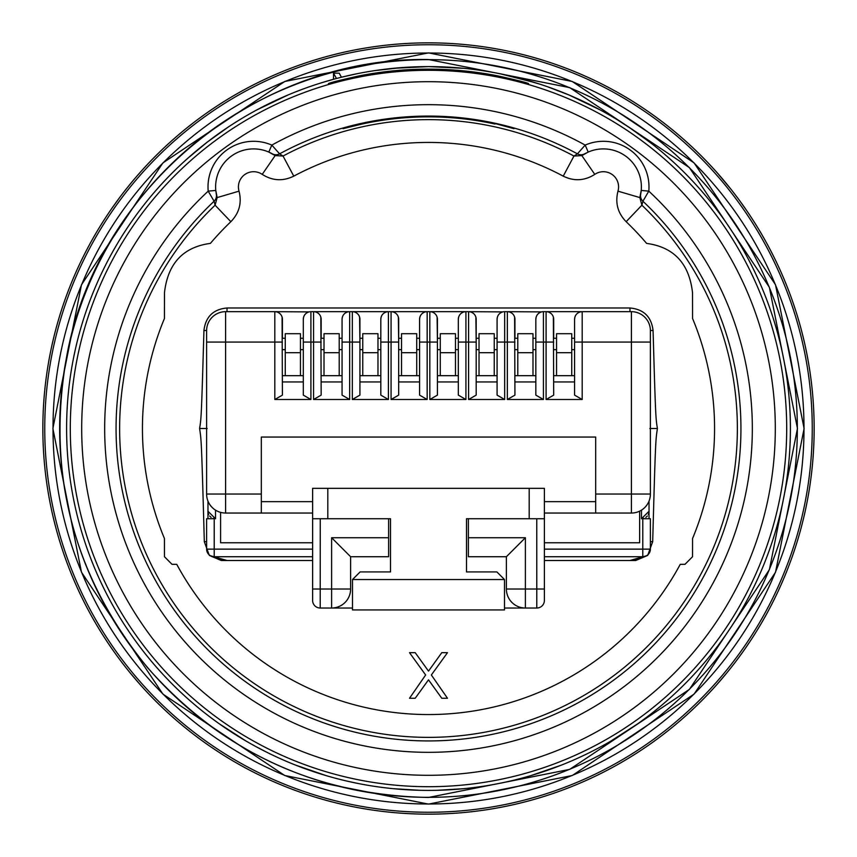 <?xml version="1.0" encoding="UTF-8"?>
<svg xmlns="http://www.w3.org/2000/svg" width="857" height="857" viewBox="0 0 857 857"><rect width="100%" height="100%" fill="white"/><g stroke="black" fill="none" stroke-linecap="round" stroke-linejoin="round"><path stroke-width="1.29" d="M119.08 198.321L113.135 206.537M120.312 196.66L121.191 195.514M127.414 187.512L133.488 180.109M138.459 174.325L141.523 170.875M141.137 171.304L137.581 175.331M136.916 176.103L135.181 178.117M132.385 181.438L126.075 189.193M748.589 213.393L750.068 215.61M727.379 184.78L721.583 177.849M721.412 177.645L717.363 172.985M717.02 172.6L712.006 167.061L717.03 172.621M717.395 173.028L731.032 189.333M730.935 189.215L732.896 191.711M53.809 337.219L52.759 341.664L53.809 337.219M51.484 347.342L50.488 352.12L51.484 347.342M49.781 355.73L49.213 358.729L49.781 355.73M807.219 355.73L807.787 358.729L807.219 355.73M806.512 352.12L806.137 350.288M804.241 341.664L803.191 337.23L804.241 341.664M747.583 645.085L749.714 641.914M732.906 665.278L729.296 669.842M717.363 684.015L727.379 672.22L717.395 683.972M717.03 684.379L712.017 689.928L717.02 684.4M112.599 649.713L108.635 643.928M124.094 665.278L127.704 669.842M139.637 684.015L129.621 672.22L139.605 683.972M139.97 684.379L144.983 689.928L139.98 684.4M803.459 518.689L804.241 515.357L803.459 518.689M805.516 509.669L806.512 504.88L805.516 509.658M807.219 501.27L807.787 498.271L807.219 501.27M804.134 515.818L803.191 519.77L804.134 515.818M53.809 519.781L52.759 515.336L53.809 519.781M51.484 509.658L50.488 504.88L51.484 509.669M49.781 501.27L49.213 498.271L49.781 501.27M52.759 515.357L53.541 518.689L52.759 515.357M42.85 428.5A385.65 385.65 0 0 0 428.5 814.15A385.65 385.65 0 0 0 814.15 428.5A385.65 385.65 0 0 0 428.5 42.85A385.65 385.65 0 0 0 42.85 428.5A385.65 385.65 0 0 0 428.5 814.15A385.65 385.65 0 0 0 814.15 428.5A385.65 385.65 0 0 0 428.5 42.85A385.65 385.65 0 0 0 42.85 428.5M428.5 812.254A383.754 383.754 0 0 1 44.746 428.5A383.754 383.754 0 0 1 428.5 44.746A383.754 383.754 0 0 1 812.254 428.5A383.754 383.754 0 0 1 428.5 812.254M490.729 71.988L495.796 72.909M520.038 78.362L540.296 84.297M546.916 86.514L569.337 95.127M571.608 96.091L595.133 107.243M617.608 119.937L633.73 130.414M636.997 132.696L652.82 144.501M665.289 154.817L674.298 162.873M673.334 161.984L665.182 154.721M649.81 142.155L627.86 126.461M600.286 109.964L568.855 94.923M534.854 82.583L499.599 73.648M463.658 68.314L428.5 66.6A361.9 361.9 0 0 1 790.4 428.5A361.9 361.9 0 0 1 428.5 790.4A361.9 361.9 0 0 1 66.6 428.5A361.9 361.9 0 0 1 428.5 66.6L393.277 68.314M437.391 790.293L463.605 788.697M508.255 781.509L510.397 781.016M530.762 775.649L561.378 765.13L530.772 775.649M597.318 748.611L599.397 747.508M610.741 741.166L637.426 724.004M641.979 720.737L645.546 718.091M651.577 713.474L655.112 710.667M655.219 710.582L651.781 713.313M645.803 717.898L643.382 719.698M637.672 723.833L610.88 741.091M463.616 788.697L437.573 790.293M419.812 790.304L393.309 788.686L419.759 790.293M347.053 781.123L358.879 783.641L346.892 781.081M326.014 775.585L295.354 765.022L326.003 775.585M267.952 752.842L257.796 747.615M245.905 740.962L219.242 723.769M213.939 719.944L211.143 717.866M205.187 713.292L201.77 710.571M201.888 710.678L205.412 713.463M211.411 718.059L215.343 720.973M219.488 723.94L246.034 741.037M255.504 746.383L267.973 752.853M401.344 67.617L374.177 70.692M355.837 73.97L347.031 75.887M322.489 82.476L320.047 83.236M301.268 89.696L293.523 92.706M269.526 103.386L268.016 104.126M244.481 116.873L243.731 117.323M224.052 129.878L217.26 134.645M207.63 141.812L187.501 158.513M187.287 158.706L182.584 162.991M183.623 162.027L191.679 154.838M207.03 142.273L228.98 126.557M256.575 110.039L288.038 94.966M322.05 82.604L333.512 79.283L333.512 73.177L339.211 73.177L341.418 77.226L357.326 73.659M336.469 78.49L333.512 73.177M359.833 75.748A359.372 359.372 0 0 1 497.167 75.748C516.771 80.108 527.237 82.733 528.565 83.622L497.178 76.648A358.494 358.494 0 0 0 359.822 76.648L328.435 83.622C329.806 82.722 340.272 80.097 359.833 75.748L360.004 76.616M494.992 124.04A311.637 311.637 0 0 0 362.008 124.04L343.014 128.689L362.008 123.526A312.141 312.141 0 0 1 494.992 123.526L513.986 128.689L494.992 123.526M239.028 191.165L217.142 197.581L215.107 205.209L214.089 201.245L208.208 191.143A323.828 323.828 0 0 0 196.692 654.619A323.828 323.828 0 0 0 660.308 654.619A323.828 323.828 0 0 0 648.792 191.143A45.592 45.592 0 0 0 585.181 145.101L577.414 153.842L573.965 156.038L581.849 155.599A37.997 37.997 0 0 1 586.134 153.049A37.997 37.997 0 0 0 581.849 155.599L588.213 152.064A37.997 37.997 0 0 1 641.218 190.436L639.858 197.581L617.972 191.165A15.201 15.201 0 0 0 594.779 174.378C584.592 180.838 574.072 181.438 563.231 176.146A286.067 286.067 0 0 0 293.769 176.146C282.949 181.438 272.43 180.848 262.221 174.378A15.201 15.201 0 0 0 239.028 191.165C241.985 202.873 239.264 213.039 230.854 221.695A286.067 286.067 0 0 0 210.394 243.388C183.109 247.084 167.801 263.506 164.48 292.666L164.437 318.493A286.067 286.067 0 0 0 164.437 538.507L164.458 556.729L172.032 564.324L176.746 564.334L172.032 564.334M648.792 191.143L642.911 201.245L641.893 205.209L639.858 197.581A37.997 37.997 0 0 0 641.218 190.436L648.792 191.143M641.218 190.436A37.997 37.997 0 0 1 639.858 197.581L641.893 205.209L626.146 221.695C617.747 213.061 615.026 202.884 617.972 191.165M684.968 564.324L680.254 564.334L684.968 564.334L692.542 556.729L692.563 538.507A286.067 286.067 0 0 0 692.574 318.493L692.52 292.666C689.199 263.517 673.891 247.084 646.607 243.399A286.067 286.067 0 0 0 626.146 221.695M641.893 205.209A308.863 308.863 0 0 1 648.545 645.246A308.863 308.863 0 0 1 208.455 645.246A308.863 308.863 0 0 1 215.107 205.209L230.854 221.695M206.612 541.678L204.309 541.678L209.322 555.422L221.31 560.532L224.052 560.532M629.959 560.532L635.69 560.532L647.678 555.422L652.691 541.678C655.541 436.438 655.744 439.866 657.415 428.5C655.809 418.623 655.616 419.244 653.066 330.523C651.416 316.769 643.714 309.259 629.97 307.984L227.03 307.984C213.307 309.227 205.616 316.747 203.934 330.523C201.384 419.244 201.191 418.623 199.585 428.5C201.256 439.866 201.459 436.438 204.309 541.678M217.142 197.581L215.782 190.436A37.997 37.997 0 0 1 268.787 152.064L275.151 155.599L262.221 174.378M584.774 153.778L584.678 153.821A7.595 7.595 60.5 0 1 577.414 153.842A312.43 312.43 0 0 0 279.586 153.842L283.035 156.038L275.151 155.599A37.997 37.997 0 0 0 215.782 190.436L208.208 191.143A45.592 45.592 0 0 1 271.819 145.101L279.586 153.842A7.595 7.595 119.4 0 1 272.237 153.778L272.237 153.778M563.231 176.146L573.965 156.038A308.863 308.863 0 0 0 283.035 156.038L293.769 176.146M581.849 155.599L594.779 174.378M588.084 152.118A37.997 37.997 0 0 0 587.099 152.567A37.997 37.997 0 0 1 588.084 152.118M215.793 190.575A37.997 37.997 0 0 0 215.91 191.657M216.06 192.718A37.997 37.997 0 0 0 216.853 196.542M441.794 698.262L447.493 698.262L431.35 674.984L447.493 652.67L441.794 652.67L428.5 671.106L415.206 652.67L409.507 652.67L425.65 674.984L409.507 698.262L415.206 698.262L428.5 679.837L441.794 698.262M221.31 560.532L312.612 560.532M544.388 560.532L635.701 560.532M641.668 518.742L642.793 518.742L641.464 518.742L641.507 510.119M215.493 510.119L215.535 518.742L214.207 518.742L215.321 518.742M643.843 508.394L644.485 507.815M645.632 506.616L646.949 504.944M647.913 503.434L648.588 502.116M649.028 501.109L649.038 518.742M285.263 338.258L282.414 338.258L282.414 319.265A7.595 7.595 0 0 0 274.808 311.669L225.605 311.669A18.993 18.993 0 0 0 206.612 330.663L206.612 494.039A18.993 18.993 0 0 0 225.605 513.043L261.321 513.043L261.321 437.049L595.679 437.049L595.679 513.043L631.395 513.043A18.993 18.993 0 0 0 650.388 494.039L650.388 330.663A18.993 18.993 0 0 0 631.395 311.669L543.434 311.669A7.595 7.595 0 0 0 535.839 319.265L536.15 317.09M324.01 338.258L321.161 338.258L321.161 319.265A7.595 7.595 0 0 0 313.566 311.669L310.909 311.669A7.595 7.595 0 0 0 303.303 319.265L303.303 395.12L310.909 399.501L274.808 399.501L282.414 395.12L282.092 317.09M517.789 338.258L514.939 338.258L514.939 319.265A7.595 7.595 0 0 0 507.344 311.669L504.677 311.669A7.595 7.595 0 0 0 497.081 319.265L497.081 395.12L504.677 399.501L468.586 399.501L476.181 395.12L476.181 319.265A7.595 7.595 0 0 0 468.586 311.669L465.929 311.669A7.595 7.595 0 0 0 458.324 319.265L458.324 395.12L465.929 399.501L429.828 399.501L437.424 395.12L437.424 319.265A7.595 7.595 0 0 0 429.828 311.669L427.172 311.669A7.595 7.595 0 0 0 419.576 319.265L419.576 395.12L427.172 399.501L391.071 399.501L398.676 395.12L398.676 319.265A7.595 7.595 0 0 0 391.071 311.669L388.414 311.669A7.595 7.595 0 0 0 380.819 319.265L380.819 395.12L388.414 399.501L352.323 399.501L359.919 395.12L359.919 319.265A7.595 7.595 0 0 0 352.323 311.669L349.656 311.669A7.595 7.595 0 0 0 342.061 319.265L342.061 395.12L349.656 399.501L313.566 399.501L321.161 395.12L320.85 317.09M535.839 319.265L535.839 395.12L543.434 399.501L507.344 399.501L514.939 395.12L514.618 317.09M580.318 311.894L582.192 311.669A7.595 7.595 0 0 0 574.586 319.265L574.586 395.12L582.192 399.501L546.091 399.501L553.697 395.12L553.376 317.09M261.321 513.043L312.612 513.043M207.962 518.742L207.972 501.12M208.422 502.138L209.108 503.466M210.072 504.987L211.293 506.53M211.39 506.637L213.157 508.394M303.303 375.687L282.414 375.687M342.061 375.687L321.161 375.687M380.819 375.687L359.919 375.687M419.576 375.687L398.676 375.687M458.324 375.687L437.424 375.687M497.081 375.687L476.181 375.687M535.839 375.687L514.939 375.687M574.586 375.687L553.697 375.687M504.494 608.031L525.384 608.031A18.993 18.993 0 0 1 506.391 589.027L506.391 556.729L525.384 537.735L525.384 589.027L506.391 589.027A18.993 18.993 0 0 0 525.384 608.031L525.384 589.027L536.782 589.027L536.761 518.742L544.388 518.742L544.388 488.34L529.187 488.34L529.187 518.742L536.761 518.742M312.612 518.742L327.813 518.742L327.813 488.34L312.612 488.34L312.612 600.425A7.595 7.595 0 0 0 320.218 608.031L331.616 608.031A18.993 18.993 0 0 0 350.609 589.027A18.993 18.993 0 0 1 331.616 608.031L352.506 608.031M220.592 512.368L220.592 542.77L312.612 542.77M544.388 542.77L639.633 542.77L639.633 511.158M547.966 311.894L546.091 311.669A7.595 7.595 0 0 1 553.697 319.265L553.697 338.258L556.547 338.258M571.737 338.258L574.586 338.258M532.99 338.258L535.839 338.258M476.181 338.258L479.031 338.258M494.232 338.258L497.081 338.258M437.424 338.258L440.284 338.258M455.474 338.258L458.324 338.258M398.676 338.258L401.526 338.258M416.716 338.258L419.576 338.258M359.919 338.258L362.768 338.258M377.969 338.258L380.819 338.258M339.211 338.258L342.061 338.258M300.453 338.258L303.303 338.258M649.82 428.5L657.415 428.5M641.24 556.729A18.993 18.993 0 0 1 629.841 560.532L647.678 555.422M637.083 559.096L633.559 560.167M214.014 518.592A7.595 7.595 0 0 1 213.061 518.335M211.133 517.36A7.595 7.595 0 0 1 209.676 516.021M208.68 514.489A7.595 7.595 0 0 1 208.09 512.84M648.899 512.861A7.595 7.595 0 0 1 648.31 514.5M647.303 516.043A7.595 7.595 0 0 1 645.846 517.371M643.907 518.346A7.595 7.595 0 0 1 642.054 518.721M215.76 556.729A18.993 18.993 0 0 0 227.159 560.532L209.322 555.422M206.612 549.133L206.612 518.742L214.207 518.742L214.207 549.133L206.612 549.133A7.595 7.595 0 0 0 214.207 556.729L214.207 549.133L312.612 549.133M544.388 549.133L642.793 549.133L642.793 518.742L650.388 518.742L650.388 549.133L642.793 549.133L642.793 556.729L544.388 556.729M544.388 600.425L544.388 589.027L536.782 589.027L536.782 608.031A7.595 7.595 0 0 0 544.388 600.425L544.388 518.742M468.393 518.742L468.393 537.735L525.384 537.735M320.261 518.742L320.218 589.027L312.612 589.027M388.607 518.742L388.607 556.729L350.609 556.729L331.616 537.735L388.607 537.735M327.813 518.742L390.503 518.742L390.503 571.93L360.111 571.93L352.506 579.536L352.506 609.927L504.494 609.927L504.494 579.536L496.889 571.93L466.497 571.93L466.497 518.742L529.187 518.742M506.391 556.729L468.393 556.729L468.393 537.735M536.782 608.031L525.384 608.031M312.612 556.729L214.207 556.729M331.616 608.031L331.616 589.027L350.609 589.027L350.609 556.729M327.813 488.34L529.187 488.34M544.388 513.043L595.679 513.043M553.365 317.047L552.819 315.719M552.401 315.033L551.619 314.048M550.569 313.116L549.058 312.269M574.586 319.265L574.908 317.09M574.918 317.047L575.476 315.719M575.883 315.033L576.665 314.048M577.725 313.116L579.225 312.269M556.547 375.687L556.547 333.705L571.737 333.705L571.737 375.687M553.697 349.656L556.547 349.656M571.737 349.656L574.586 349.656M574.586 381.954L553.697 381.954M535.839 381.954L514.939 381.954M497.081 381.954L476.181 381.954M475.871 317.09L476.181 342.061L468.586 342.061L468.586 399.501M458.324 381.954L437.424 381.954M437.113 317.09L437.424 342.061L429.828 342.061L429.828 399.501M419.576 381.954L398.676 381.954M398.355 317.09L398.676 342.061L391.071 342.061L391.071 399.501M380.819 381.954L359.919 381.954M359.597 317.09L359.919 342.061L352.323 342.061L352.323 399.501M342.061 381.954L321.161 381.954M303.303 381.954L282.414 381.954M541.57 311.894L507.344 311.669L507.344 399.501M502.813 311.894L468.586 311.669L468.586 342.061L465.929 342.061L465.929 311.669L429.828 311.669L429.828 342.061L427.172 342.061L427.172 311.669L391.071 311.669L391.071 342.061L388.414 342.061L388.414 311.669L352.323 311.669L352.323 342.061L349.656 342.061L349.656 311.669L313.566 311.669L313.566 399.501M309.034 311.894L274.808 311.669L274.808 399.501M536.161 317.047L536.718 315.719M537.125 315.033L537.907 314.048M538.967 313.116L540.478 312.269M514.607 317.047L514.061 315.719M513.654 315.033L512.872 314.048M511.811 313.116L510.301 312.269M509.208 311.894L507.344 311.669M517.789 375.687L517.789 333.705L532.99 333.705L532.99 375.687M514.939 349.656L517.789 349.656M532.99 349.656L535.839 349.656M475.849 317.047L475.303 315.719M474.896 315.033L474.114 314.048M473.053 313.116L471.543 312.269M470.45 311.894L468.586 311.669M497.081 319.265L497.403 317.09M497.414 317.047L497.96 315.719M498.367 315.033L499.149 314.048M500.209 313.116L501.72 312.269M479.031 375.687L479.031 333.705L494.232 333.705L494.232 375.687M476.181 349.656L479.031 349.656M494.232 349.656L497.081 349.656M437.102 317.047L436.545 315.719M436.138 315.033L435.356 314.048M434.295 313.116L432.796 312.269M431.692 311.894L429.828 311.669M458.324 319.265L458.645 317.09M458.656 317.047L459.202 315.719M459.62 315.033L460.402 314.048M461.452 313.116L462.962 312.269M464.055 311.894L465.929 311.669M440.284 375.687L440.284 333.705L455.474 333.705L455.474 375.687M437.424 349.656L440.284 349.656M455.474 349.656L458.324 349.656M398.344 317.047L397.798 315.719M397.38 315.033L396.598 314.048M395.548 313.116L394.038 312.269M392.945 311.894L391.071 311.669M419.576 319.265L419.887 317.09M419.898 317.047L420.455 315.719M420.862 315.033L421.644 314.048M422.705 313.116L424.204 312.269M425.308 311.894L427.172 311.669M401.526 375.687L401.526 333.705L416.716 333.705L416.716 375.687M398.676 349.656L401.526 349.656M416.716 349.656L419.576 349.656M359.586 317.047L359.04 315.719M358.633 315.033L357.851 314.048M356.791 313.116L355.28 312.269M354.187 311.894L352.323 311.669M380.819 319.265L381.129 317.09M381.151 317.047L381.697 315.719M382.104 315.033L382.886 314.048M383.947 313.116L385.457 312.269M386.55 311.894L388.414 311.669M362.768 375.687L362.768 333.705L377.969 333.705L377.969 375.687M359.919 349.656L362.768 349.656M377.969 349.656L380.819 349.656M320.839 317.047L320.282 315.719M319.875 315.033L319.093 314.048M318.033 313.116L316.522 312.269M315.43 311.894L313.566 311.669M342.061 319.265L342.382 317.09M342.393 317.047L342.939 315.719M343.346 315.033L344.128 314.048M345.189 313.116L346.699 312.269M347.792 311.894L349.656 311.669M324.01 375.687L324.01 333.705L339.211 333.705L339.211 375.687M321.161 349.656L324.01 349.656M339.211 349.656L342.061 349.656M282.082 317.047L281.525 315.719M281.117 315.033L280.335 314.048M279.275 313.116L277.775 312.269M276.682 311.894L274.808 311.669M303.303 319.265L303.624 317.09M303.635 317.047L304.181 315.719M304.599 315.033L305.381 314.048M306.431 313.116L307.942 312.269M285.263 375.687L285.263 333.705L300.453 333.705L300.453 375.687M282.414 349.656L285.263 349.656M300.453 349.656L303.303 349.656M642.793 556.729A7.595 7.595 0 0 0 650.388 549.133M207.897 511.2L215.535 518.742M223.013 560.071L219.092 558.732L223.013 560.071M207.18 428.5L199.585 428.5M649.103 511.2L641.464 518.742M428.5 803.995A375.495 375.495 0 0 0 803.995 428.5A375.495 375.495 0 0 0 428.5 53.005A375.495 375.495 0 0 0 53.005 428.5A375.495 375.495 0 0 0 428.5 803.995M428.5 797.342A368.842 368.842 0 0 0 797.342 428.5A368.842 368.842 0 0 0 428.5 59.658A368.842 368.842 0 0 0 59.658 428.5A368.842 368.842 0 0 0 428.5 797.342M428.5 70.295A358.205 358.205 0 0 0 70.295 428.5A358.205 358.205 0 0 0 428.5 786.705A358.205 358.205 0 0 0 786.705 428.5A358.205 358.205 0 0 0 428.5 70.295M328.435 83.975A11.398 11.398 0 0 1 329.752 83.675M328.435 83.622A11.398 11.398 0 0 1 331.691 83.172M428.5 775.306A346.806 346.806 0 0 0 775.306 428.5A346.806 346.806 0 0 0 428.5 81.694A346.806 346.806 0 0 0 81.694 428.5A346.806 346.806 0 0 0 428.5 775.306M588.213 152.064L585.181 145.101A323.828 323.828 0 0 0 271.819 145.101L268.787 152.064M216.35 194.357A7.595 7.595 -11.3 0 1 214.089 201.245A312.43 312.43 0 0 0 205.444 647.271A312.43 312.43 0 0 0 651.556 647.271A312.43 312.43 0 0 0 642.911 201.245A7.595 7.595 -168.8 0 1 640.672 194.25L640.672 194.25M176.746 564.334A286.067 286.067 0 0 0 680.254 564.334M528.565 83.975A11.398 11.398 180 0 0 527.323 83.686M528.565 83.622A11.398 11.398 180 0 0 525.32 83.172M283.035 156.038L275.151 155.599M650.388 330.663A18.993 18.993 0 0 0 631.395 311.669L631.395 513.043A18.993 18.993 0 0 0 650.388 494.039L595.679 494.039M582.192 399.501L582.192 342.061L650.388 342.061M261.321 494.039L225.605 494.039L225.605 342.061L282.414 342.061M310.909 399.501L310.909 342.061L321.161 342.061M349.656 399.501L349.656 342.061L342.061 342.061M388.414 399.501L388.414 342.061L380.819 342.061M427.172 399.501L427.172 342.061L419.576 342.061M465.929 399.501L465.929 342.061L458.324 342.061M504.677 399.501L504.677 342.061L514.939 342.061M543.434 399.501L543.434 342.061L546.091 342.061L546.091 399.501M595.679 501.645L544.388 501.645M312.612 501.645L261.321 501.645M206.612 494.039A18.993 18.993 0 0 0 225.605 513.043L225.605 494.039L206.612 494.039M227.03 311.669L227.03 307.984M206.612 330.523L203.934 330.523M629.97 311.669L629.97 307.984M650.388 330.523L653.066 330.523M650.388 541.678L652.691 541.678M331.616 537.735L331.616 589.027L320.218 589.027L320.218 608.031A7.595 7.595 0 0 1 312.612 600.425M504.494 579.536L352.506 579.536M556.547 352.698L571.737 352.698M546.091 311.669L546.091 342.061L553.697 342.061M535.839 342.061L543.434 342.061L543.434 311.669M497.081 342.061L504.677 342.061L504.677 311.669M303.303 342.061L310.909 342.061L310.909 311.669M206.612 342.061L225.605 342.061L225.605 311.669A18.993 18.993 0 0 0 206.612 330.663M574.586 342.061L582.192 342.061L582.192 311.669M517.789 352.698L532.99 352.698M479.031 352.698L494.232 352.698M440.284 352.698L455.474 352.698M401.526 352.698L416.716 352.698M362.768 352.698L377.969 352.698M324.01 352.698L339.211 352.698M285.263 352.698L300.453 352.698M803.695 339.318L804.348 342.114M804.777 343.978L805.012 345.05M806.93 354.241L807.465 357.005M807.508 357.262L807.787 358.708M803.77 339.618L804.209 341.493M806.223 350.738L806.416 351.659M807.069 354.948L807.765 358.622M53.466 338.622L52.502 342.779M49.867 355.248L49.224 358.655M49.224 358.697L49.481 357.305M49.545 356.962L50.038 354.391M52.673 342.007L52.823 341.365M711.439 166.451L712.146 167.211M712.938 168.068L714.149 169.397M745.997 209.59L739.912 201.02M713.817 169.033L712.521 167.618M712.028 167.083L711.428 166.429M711.439 690.549L712.146 689.789M712.938 688.932L714.149 687.603M712.274 689.649L713.292 688.535M744.369 649.756L750.196 641.186M52.802 515.55L52.502 514.221M50.938 507.087L50.595 505.416L50.938 507.087M49.867 501.752L49.224 498.346M49.224 498.303L49.481 499.695M49.545 500.038L50.038 502.609M52.673 514.993L52.92 516.064M803.695 517.682L804.348 514.886M804.777 513.022L805.012 511.95M806.137 506.712L806.512 504.902M806.93 502.759L807.465 499.995M807.508 499.738L807.787 498.281M803.534 518.378L803.77 517.382L803.534 518.378M804.252 515.293L804.509 514.211L804.252 515.293M806.062 507.087L806.223 506.262L806.062 507.087M807.069 502.052L807.765 498.378M807.112 501.859L807.315 500.799M807.315 500.777L807.637 499.106M49.556 500.124L49.235 498.378M49.278 498.635L49.427 499.427M49.577 500.209L49.685 500.777M49.685 500.788L49.91 501.934M145.561 690.549L144.854 689.789M144.062 688.932L142.851 687.603M111.346 647.903L112.492 649.552M143.183 687.967L144.479 689.382M144.972 689.917L145.572 690.571M145.54 166.472L144.672 167.415M143.633 168.54L142.701 169.568M132.953 180.763L128.079 186.687M119.466 197.796L112.192 207.876M145.079 166.976L143.955 168.197M131.4 182.627L126.44 188.733M118.137 199.585L112.288 207.748M428.5 804.112L572.24 775.521L694.095 694.095L775.521 572.24L804.112 428.511L775.521 284.77L694.106 162.916L572.251 81.479L428.5 52.888L284.76 81.479L162.905 162.905L81.479 284.76L52.888 428.5L81.479 572.23L162.894 694.084L284.749 775.521L428.5 804.112M428.5 797.46L569.691 769.382L689.403 689.392L769.382 569.68L797.46 428.489L769.372 287.299L689.392 167.608L569.701 87.628L428.5 59.54C258.396 56.412 98.641 186.472 67.2 353.684C45.646 470.943 72.556 575.754 147.94 668.117C222.584 752.178 316.104 795.296 428.5 797.46M329.613 83.707L359.822 76.648C405.607 67.799 451.393 67.799 497.178 76.648M216.328 194.25L216.467 194.914M527.387 83.707L498.828 76.969M584.763 153.778L584.206 154.099M807.112 355.141L807.315 356.201M807.315 356.223L807.637 357.894M49.556 356.876L49.235 358.622M49.278 358.365L49.427 357.573M49.577 356.791L49.685 356.223M49.685 356.212L49.91 355.066"/></g></svg>
